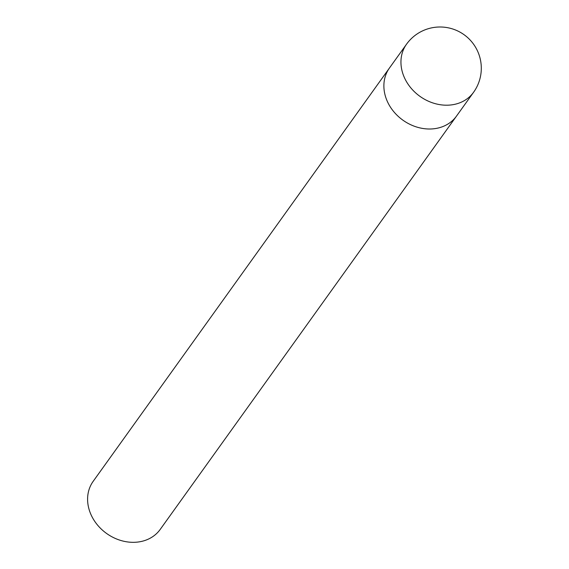 <?xml version="1.0" encoding="UTF-8"?>
<svg xmlns="http://www.w3.org/2000/svg" width="569" height="569" viewBox="0 0 569 569"><rect width="100%" height="100%" fill="white"/><g stroke="black" fill="none" stroke-linecap="round" stroke-linejoin="round"><path stroke-width="0.85" d="M406.522 44.211L389.459 68.01A41.253 34.56 35.6 0 0 394.488 112.527A41.253 34.56 35.6 0 0 440.996 127.228A41.253 34.56 35.6 0 0 456.516 116.076L160.223 529.398A41.253 34.56 35.6 0 1 144.704 540.55A41.253 34.56 35.6 0 1 98.195 525.841A41.253 34.56 35.6 0 1 93.174 481.331L389.459 68.01A41.253 34.56 35.6 0 0 394.488 112.527A41.253 34.56 35.6 0 0 440.996 127.228A41.253 34.56 35.6 0 0 456.516 116.076L473.579 92.278A41.253 41.253 0 0 0 476.772 49.453A41.253 41.253 0 0 0 406.522 44.211A41.253 34.56 35.6 0 0 405.334 79.568A41.253 34.56 35.6 0 0 458.052 103.43A41.253 34.56 35.6 0 0 473.579 92.278"/></g></svg>
